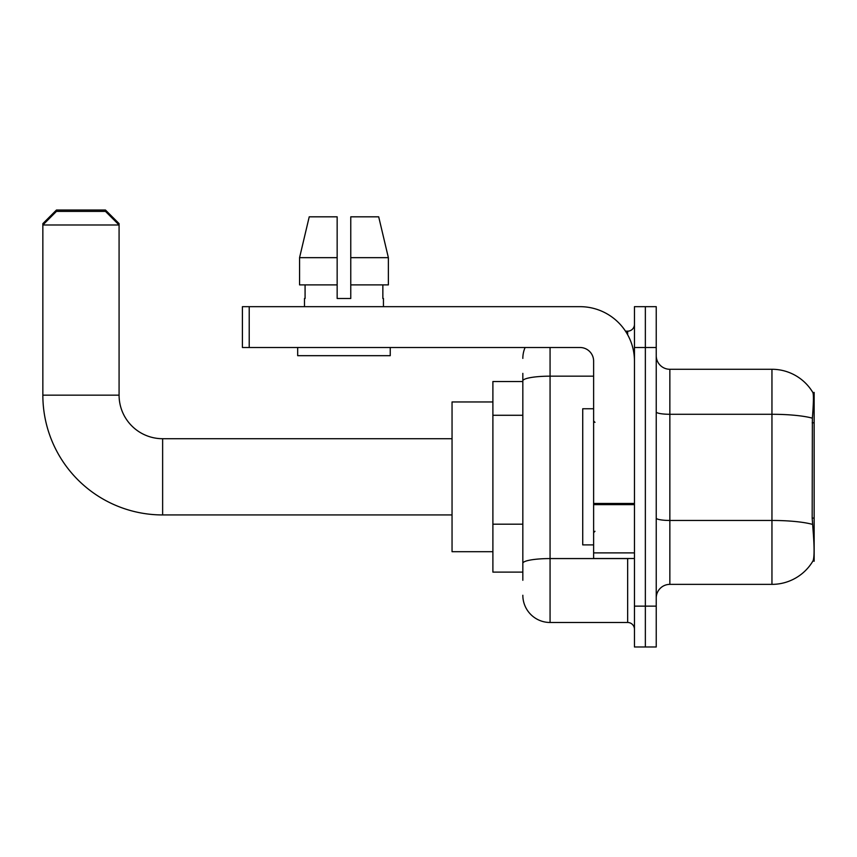 <?xml version="1.0" encoding="UTF-8"?>
<svg xmlns="http://www.w3.org/2000/svg" width="857" height="857" viewBox="0 0 857 857"><rect width="100%" height="100%" fill="white"/><g stroke="black" fill="none" stroke-linecap="round" stroke-linejoin="round"><path stroke-width="1.29" d="M814.15 561.228L813.047 560.821C814.418 557.264 814.418 546.97 813.047 529.915L812.179 518.089L812.372 418.173C813.55 403.368 813.732 394.841 812.907 392.592L814.15 392.431L814.15 561.228M522.834 407.118L522.834 373.373L522.834 381.536L492.893 381.536L492.893 572.112L522.834 572.112M656.237 597.982A13.616 13.616 0 0 1 669.853 584.367L771.953 584.367L771.953 369.281A47.649 47.649 0 0 1 812.811 392.431A47.649 47.649 0 0 0 771.953 369.281L669.853 369.281A13.616 13.616 0 0 1 656.237 355.676A13.616 13.616 0 0 0 669.853 369.281L669.853 584.367M813.047 560.821A47.649 47.649 0 0 1 771.953 584.367M645.353 606.145L645.353 646.981L656.237 646.981L656.237 606.145L645.353 606.145L645.353 646.981L634.459 646.981L634.459 606.145L645.353 606.145L645.353 347.503L645.353 606.145M634.459 606.145L634.459 306.667L645.353 306.667L645.353 347.503L645.353 306.667L656.237 306.667L656.237 606.145M812.907 392.592A47.649 47.649 0 0 0 771.953 369.281A47.649 47.649 0 0 1 812.907 392.592M522.834 580.285L522.834 373.373M550.065 347.503L550.065 622.482L627.656 622.482L627.656 558.507M625.481 331.166L627.656 331.166A6.802 6.802 0 0 0 634.459 324.364M522.834 568.03L522.834 532.358M634.459 629.284A6.802 6.802 0 0 0 627.656 622.482M522.834 358.397A27.22 27.22 0 0 1 525.105 347.503M550.065 622.482A27.22 27.22 0 0 1 522.834 595.261M350.77 298.493L337.155 298.493L350.77 298.493L337.155 298.493L350.77 298.493L350.77 216.821L378.698 216.821L388.371 257.657L388.371 284.888L350.77 284.888M337.155 257.657L337.155 284.888L337.155 257.657L299.564 257.657L309.227 216.821L299.564 257.657L309.227 216.821L337.155 216.821L337.155 298.493M593.622 408.757L582.728 408.757L582.728 544.891L593.622 544.891M452.046 514.939L162.637 514.939L162.637 438.709A43.557 43.557 0 0 1 119.08 395.152L119.08 224.984L42.85 224.984L42.85 223.623L56.466 210.019L105.465 210.019L119.08 223.623L117.72 223.623M162.637 514.939A119.787 119.787 0 0 1 42.85 395.152L42.85 224.984L56.466 211.379L105.465 211.379L119.08 224.984L119.08 223.623M162.637 438.709A43.557 43.557 0 0 1 119.08 395.152A43.557 43.557 0 0 0 162.637 438.709L452.046 438.709M492.893 401.954L452.046 401.954L452.046 551.694L492.893 551.694M44.21 223.623L42.85 223.623M634.459 558.507L593.622 558.507L593.622 503.455L634.459 503.455M634.459 361.118A54.452 54.452 0 0 0 580.007 306.667L249.216 306.667L249.216 347.503L580.007 347.503A13.616 13.616 0 0 1 593.622 361.118L593.622 503.455M249.216 347.503L242.413 347.503L242.413 306.667L249.216 306.667M304.492 298.493L305.081 298.493L304.492 298.493L304.492 306.667M383.443 298.493L382.854 298.493L383.443 298.493L383.443 306.667M382.854 284.888L382.854 298.493M305.081 298.493L305.081 284.888M297.679 347.503L297.679 355.676L390.246 355.676L390.246 347.503M337.155 284.888L299.564 284.888L299.564 257.657M388.371 284.888L388.371 257.657L350.77 257.657M388.371 257.657L378.698 216.821L388.371 257.657M814.15 422.801L812.179 422.801M814.15 518.089L812.179 518.089M522.834 415.281L492.893 415.281M522.834 524.184L492.893 524.184M812.372 418.173A47.649 8.27 180 0 0 771.953 414.285L669.853 414.285A13.616 2.367 0 0 1 656.237 411.917M812.522 524.398A47.649 8.27 180 0 0 771.953 520.456L669.853 520.456A13.616 2.367 0 0 1 656.237 518.099M656.237 347.503L634.459 347.503M630.024 558.507A6.802 1.178 0 0 1 627.656 558.571L550.065 558.571A27.22 4.724 180 0 0 522.834 563.306M522.834 380.894A27.22 4.724 180 0 1 550.065 376.169L593.622 376.169M627.656 334.755L627.656 331.166M42.85 395.152L119.08 395.152M634.459 504.634L593.622 504.634M593.622 552.883L634.459 552.883M594.983 422.372L593.622 421.012M594.983 531.276L593.622 532.636"/></g></svg>
